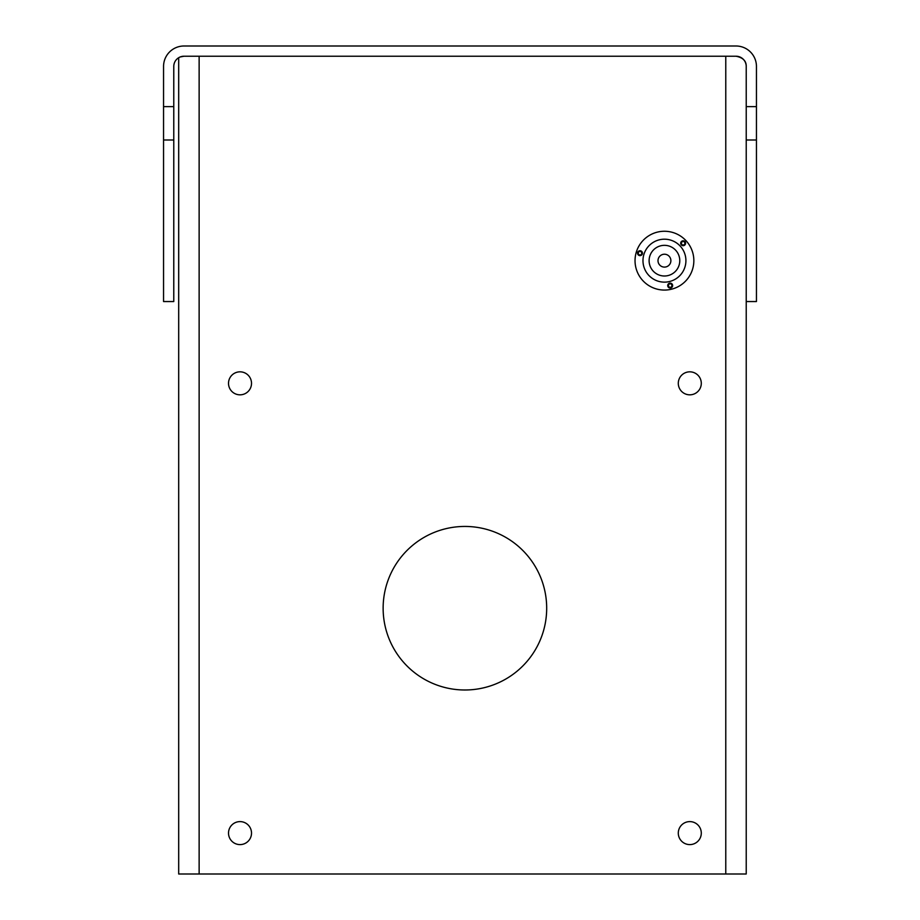 <?xml version="1.0" encoding="UTF-8"?>
<svg xmlns="http://www.w3.org/2000/svg" width="920" height="920" viewBox="0 0 920 920"><rect width="100%" height="100%" fill="white"/><g stroke="black" fill="none" stroke-linecap="round" stroke-linejoin="round"><path stroke-width="1.38" d="M667.782 286.12A2.449 2.449 0 0 1 670.898 283.222A2.449 2.449 0 0 1 671.853 287.362A2.449 2.449 0 0 1 667.782 286.12M684.813 245.042A2.449 2.449 0 0 1 680.754 243.8A2.449 2.449 0 0 1 683.859 240.902A2.449 2.449 0 0 1 684.813 245.042M640.734 250.838A2.449 2.449 0 0 1 641.677 254.978A2.449 2.449 0 0 1 637.617 253.736A2.449 2.449 0 0 1 640.734 250.838M658.283 258.784A6.44 6.44 0 0 1 669.162 256.277A6.44 6.44 0 0 1 665.884 266.938A6.44 6.44 0 0 1 658.283 258.784M649.784 256.174A15.329 15.329 0 0 1 675.659 250.217A15.329 15.329 0 0 1 667.885 275.609A15.329 15.329 0 0 1 649.784 256.174M643.919 254.38A21.471 21.471 0 0 1 680.156 246.031A21.471 21.471 0 0 1 669.265 281.589A21.471 21.471 0 0 1 643.919 254.38M636.33 252.057A29.394 29.394 0 0 1 685.952 240.626A29.394 29.394 0 0 1 671.036 289.317A29.394 29.394 0 0 1 636.33 252.057M180.147 56.971L184 56.223L736 56.223C742.957 57.569 746.361 60.973 746.223 66.447L746.223 874L178.687 874L178.687 57.718M383.134 608.223A81.776 81.776 0 0 1 505.793 537.395A81.776 81.776 0 0 1 505.793 679.04A81.776 81.776 0 0 1 383.134 608.223M701.293 833.106A11.5 11.5 0 0 1 684.043 843.065A11.5 11.5 0 0 1 684.043 823.147A11.5 11.5 0 0 1 701.293 833.106M251.516 383.329A11.5 11.5 0 0 1 234.266 393.288A11.5 11.5 0 0 1 234.266 373.37A11.5 11.5 0 0 1 251.516 383.329M251.516 833.106A11.5 11.5 0 0 1 234.266 843.065A11.5 11.5 0 0 1 234.266 823.147A11.5 11.5 0 0 1 251.516 833.106M701.293 383.329A11.5 11.5 0 0 1 684.043 393.288A11.5 11.5 0 0 1 684.043 373.37A11.5 11.5 0 0 1 701.293 383.329M641.746 253.184A1.736 1.736 0 0 1 639.135 254.69A1.736 1.736 0 0 1 639.135 251.677A1.736 1.736 0 0 1 641.746 253.184M684.882 243.248A1.736 1.736 0 0 1 682.272 244.755A1.736 1.736 0 0 1 682.272 241.742A1.736 1.736 0 0 1 684.882 243.248M671.91 285.568A1.736 1.736 0 0 1 669.311 287.075A1.736 1.736 0 0 1 669.311 284.061A1.736 1.736 0 0 1 671.91 285.568M184 56.223A10.223 10.223 0 0 0 173.776 66.447L173.776 301.553L163.553 301.553L163.553 66.447A20.447 20.447 0 0 1 184 46L736 46A20.447 20.447 0 0 1 756.447 66.447L756.447 301.553L746.223 301.553M736 56.223A10.223 10.223 0 0 1 746.223 66.447M725.776 874L725.776 56.223M199.134 56.223L199.134 874M756.447 140.001L746.223 140.001M756.447 106.628L746.223 106.628M163.553 106.628L173.776 106.628M163.553 140.001L173.776 140.001"/></g></svg>
